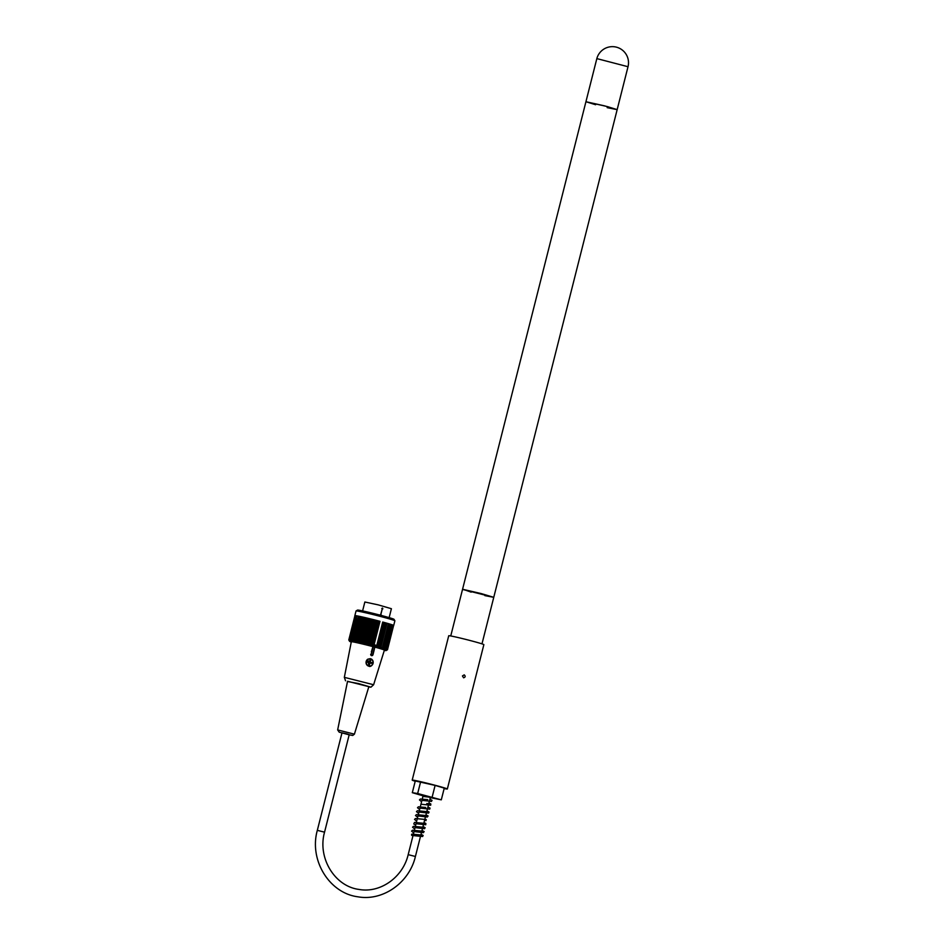 <?xml version="1.0" encoding="UTF-8"?>
<svg xmlns="http://www.w3.org/2000/svg" width="944" height="944" viewBox="0 0 944 944"><rect width="100%" height="100%" fill="white"/><g stroke="black" fill="none" stroke-linecap="round" stroke-linejoin="round"><path stroke-width="1.42" d="M484.85 595.605L493.759 597.328L481.11 593.552L463.598 589.493L471.186 592.148M317.326 830.342L341.999 732.804L346.932 733.925L349.221 734.633L324.547 832.171C317.302 857.836 334.683 886.381 359.039 889.437C380.172 893.354 402.911 877.413 408.186 854.65L415.407 856.479C409.354 882.711 382.875 901.39 357.859 896.8C329.078 893.095 308.959 859.878 317.326 830.342L324.547 832.171M380.609 615.476L382.485 608.066L380.609 615.476M382.875 608.797L381.777 608.514L382.485 608.066L380.491 615.252M389.14 617.636L391.406 608.715L378.249 604.88L364.856 602.001L362.602 610.91M356.053 610.957L357.528 610.084A18.821 0.673 14.2 0 1 382.426 615.759A18.821 0.673 14.2 0 1 394.002 619.311L394.875 620.774A20.036 0.708 -165.8 0 0 394.875 620.774A20.036 0.708 -165.8 0 0 382.556 616.998A20.036 0.708 -165.8 0 0 356.053 610.957A20.036 0.708 -165.8 0 0 356.041 610.98L354.85 615.653A20.036 0.708 14.2 0 1 379.995 621.317L374.072 644.728A20.036 0.708 -165.8 0 1 375.452 645.094A20.036 0.708 -165.8 0 1 376.786 645.448L382.709 622.037A20.036 0.708 14.2 0 1 393.695 625.483A20.036 0.708 14.2 0 1 393.613 625.53M374.072 644.728L373.848 645.519A75.721 34.114 103.2 0 0 374.06 646.203A74.895 66.812 -71.8 0 0 374.744 645.873A74.895 30.562 103.3 0 0 374.886 646.428A74.895 68.334 -71.2 0 0 375.594 646.097A74.895 27.305 103.4 0 0 375.712 646.64A75.721 70.458 -70.6 0 0 376.585 646.251L376.054 645.271L375.712 646.64M373.848 645.519A75.721 65.466 107.7 0 1 373.022 645.92A75.308 37.736 -77 0 1 372.797 645.295A75.308 63.047 107.3 0 1 372.066 645.672A75.308 41.088 -77.1 0 1 371.806 645.047A75.308 60.817 107 0 1 371.098 645.425A75.308 44.333 -77.3 0 1 370.803 644.787A75.308 58.41 106.7 0 1 370.119 645.165A75.308 47.46 -77.5 0 1 369.8 644.528A75.308 55.849 106.5 0 1 369.128 644.917A75.308 50.445 -77.6 0 1 368.785 644.268A75.308 53.124 106.2 0 1 368.148 644.669A75.308 53.301 -77.8 0 1 367.771 644.009A75.308 50.268 106 0 1 367.157 644.422A75.308 56.015 -78.1 0 1 366.768 643.761A75.308 47.259 105.8 0 1 366.178 644.174A75.308 58.563 -78.3 0 1 365.753 643.501A75.308 44.132 105.7 0 1 365.198 643.926A75.308 60.959 -78.6 0 1 364.75 643.253A75.308 40.887 105.5 0 1 364.231 643.69A75.308 63.189 -78.9 0 1 363.759 643.017A75.308 37.524 105.4 0 1 363.263 643.454A75.308 65.242 -79.3 0 1 362.779 642.781A75.308 34.055 105.2 0 1 362.319 643.23A75.308 67.107 -79.8 0 1 361.812 642.545A75.308 30.491 105.1 0 1 361.387 643.006A75.308 68.806 -80.4 0 1 360.868 642.321A75.308 26.857 105 0 1 360.478 642.793A75.308 70.304 -81.1 0 1 359.935 642.097A75.308 23.14 104.9 0 1 359.581 642.581A75.308 71.614 -82.1 0 1 359.027 641.885A75.308 19.352 104.7 0 1 358.708 642.38A75.308 72.723 -83.4 0 1 358.154 641.684A75.308 15.529 104.6 0 1 357.87 642.18A75.308 73.644 -85.4 0 1 357.292 641.483A75.308 11.647 104.5 0 1 357.044 642.003A75.308 74.352 -88.6 0 1 356.466 641.306A75.308 7.741 104.4 0 1 356.266 641.826A75.308 74.859 -94.8 0 1 355.676 641.129A75.308 3.811 104.3 0 1 355.51 641.66A75.308 75.166 -110.8 0 1 354.92 640.964L354.791 641.495A75.308 75.26 -168.5 0 1 354.201 640.799A75.308 4.059 104.1 0 0 354.106 641.354A75.308 75.154 137.6 0 1 353.516 640.657A75.308 7.989 104 0 0 353.457 641.212A75.308 74.836 122.6 0 1 352.879 640.528A75.308 11.894 103.9 0 0 352.855 641.094A75.308 74.316 116.7 0 1 352.277 640.41A75.308 15.765 103.8 0 0 352.289 640.976A75.308 73.585 113.6 0 1 351.711 640.292A75.308 19.6 103.6 0 0 351.77 640.882A75.308 72.664 111.7 0 1 351.203 640.197A75.308 23.376 103.5 0 0 351.286 640.799A75.308 71.532 110.4 0 1 350.731 640.115A75.308 27.081 103.4 0 0 350.861 640.716A75.308 70.21 109.5 0 1 350.318 640.044A75.308 30.727 103.3 0 0 350.472 640.657A75.308 68.7 108.8 0 1 349.941 639.985A75.308 34.279 103.2 0 0 350.141 640.61A75.308 67 108.2 0 1 349.622 639.938A75.308 37.736 103 0 0 349.846 640.563A75.308 65.112 107.7 0 1 349.351 639.914A75.308 41.088 102.9 0 0 349.61 640.539A75.308 63.047 107.3 0 1 349.138 639.89A75.308 44.333 102.7 0 0 349.422 640.539A75.308 60.817 107 0 1 348.973 639.89A75.308 47.46 102.5 0 0 349.292 640.539A75.308 58.41 106.7 0 1 348.855 639.902A75.308 50.445 102.4 0 0 349.209 640.551A75.308 55.849 106.5 0 1 348.796 639.926A75.308 53.301 102.2 0 0 349.174 640.587A75.308 53.124 106.2 0 1 348.796 639.961A75.308 56.015 101.9 0 0 348.914 640.162A75.308 56.015 101.9 0 0 349.186 640.622A75.308 50.268 106 0 1 349.079 640.421M384.314 650.392A18.821 0.673 -165.8 0 0 386.096 650.569A18.821 0.673 -165.8 0 0 368.03 645.283A18.821 0.673 -165.8 0 0 349.61 641.342A18.821 0.673 -165.8 0 0 351.262 642.026M387.087 649.979A75.308 50.445 -77.6 0 1 386.816 650.145A75.308 55.849 -73.5 0 0 387.193 649.92A75.308 55.849 -73.5 0 0 387.477 649.743A75.308 53.301 -77.8 0 1 386.851 650.109A75.308 53.124 -73.8 0 0 387.488 649.708A75.308 56.015 -78.1 0 1 386.828 650.074A75.308 50.268 -74 0 0 387.441 649.661A75.308 58.563 -78.3 0 1 386.757 650.015A75.308 47.259 -74.2 0 0 387.347 649.602A75.308 60.959 -78.6 0 1 386.639 649.944A75.308 44.132 -74.3 0 0 387.193 649.519A75.308 63.189 -78.9 0 1 386.462 649.873A75.308 40.887 -74.5 0 0 386.993 649.437A75.308 65.242 -79.3 0 1 386.238 649.779A75.308 37.524 -74.6 0 0 386.733 649.33A75.308 67.107 -79.8 0 1 385.966 649.673A75.308 34.055 -74.8 0 0 386.426 649.212A75.308 68.806 -80.4 0 1 385.648 649.555A75.308 30.491 -74.9 0 0 386.072 649.094A75.308 70.304 -81.1 0 1 385.27 649.425A75.308 26.857 -75 0 0 385.671 648.953A75.308 71.614 -82.1 0 1 384.857 649.283A75.308 23.14 -75.1 0 0 385.211 648.799A75.308 72.723 -83.4 0 1 384.397 649.13A75.308 19.352 -75.3 0 0 384.715 648.646A75.308 73.644 -85.4 0 1 383.878 648.976A75.308 15.529 -75.4 0 0 384.161 648.469A75.308 74.352 -88.6 0 1 383.335 648.799A75.308 11.647 -75.5 0 0 383.583 648.292A75.308 74.859 -94.8 0 1 382.733 648.622A75.308 7.741 -75.6 0 0 382.945 648.103A75.308 75.166 -110.8 0 1 382.096 648.434A75.308 3.811 -75.7 0 0 382.273 647.903A75.308 75.26 -168.5 0 1 381.423 648.233L381.565 647.702A75.308 75.154 137.6 0 1 380.715 648.032A75.308 4.059 -75.9 0 1 380.81 647.49A75.308 74.836 122.6 0 1 379.972 647.82A75.308 7.989 -76 0 1 380.031 647.265A75.308 74.316 116.7 0 1 379.193 647.596A75.308 11.894 -76.1 0 1 379.217 647.029A75.308 73.585 113.6 0 1 378.391 647.372A75.308 15.765 -76.2 0 1 378.367 646.793A75.308 72.664 111.7 0 1 377.553 647.147A75.308 19.6 -76.4 0 1 377.494 646.557A75.308 71.532 110.4 0 1 376.68 646.911A75.721 23.506 -76.5 0 1 376.585 646.251M382.273 647.903L388.409 623.642L386.957 623.217L383.642 622.297L377.494 646.557M383.819 622.367L377.553 647.147M384.515 622.533L378.367 646.793M384.656 622.603L378.391 647.372M385.353 622.769L379.217 647.029M385.459 622.828L379.193 647.596M386.167 623.005L380.031 647.265M386.238 623.04L379.972 647.82M386.957 623.217L380.81 647.49M386.981 623.252L380.715 648.032M384.715 648.646L390.851 624.385L389.081 623.866L382.945 648.103M389.719 624.031L383.583 648.292M390.309 624.208L384.161 648.469M390.84 624.409L385.211 648.799M386.072 649.094L392.208 624.834L385.671 648.953M392.208 624.857L386.426 649.212M392.562 624.987L386.733 649.33M392.869 625.093L386.993 649.437M393.117 625.199L387.193 649.519M387.441 649.661L393.577 625.4L387.347 649.602M387.477 649.743L393.624 625.447L387.488 649.708M372.797 645.295L378.933 621.034L378.332 620.904L372.066 645.672M371.806 645.047L377.942 620.774L377.364 620.645L371.098 645.425M370.803 644.787L376.385 620.397L370.119 645.165M369.8 644.528L375.405 620.149L369.128 644.917M368.785 644.268L374.414 619.889L368.148 644.669M367.771 644.009L373.435 619.642L367.157 644.422M366.768 643.761L372.443 619.394L366.178 644.174M365.753 643.501L371.464 619.158L365.198 643.926M364.75 643.253L370.496 618.922L364.231 643.69M363.759 643.017L369.541 618.686L363.263 643.454M362.779 642.781L368.585 618.45L362.319 643.23M361.812 642.545L367.653 618.226L361.387 643.006M360.868 642.321L366.744 618.013L360.478 642.793M359.935 642.097L365.847 617.801L359.581 642.581M359.027 641.885L364.974 617.6L358.708 642.38M358.154 641.684L364.136 617.411L357.87 642.18M357.292 641.483L363.322 617.223L357.044 642.003M356.466 641.306L362.531 617.046L356.266 641.826M355.676 641.129L361.776 616.88L355.51 641.66M354.92 640.964L361.056 616.692L361.776 616.88M354.201 640.799L360.337 616.538L359.652 616.397L353.516 640.657M352.879 640.528L359.015 616.267L359.652 616.42M352.277 640.41L358.413 616.149L359.003 616.29M351.711 640.292L358.401 616.172M351.203 640.197L356.879 615.854L350.731 640.115M350.318 640.044L356.867 615.877M349.941 639.985L356.443 615.807M349.622 639.938L356.077 615.759M349.351 639.914L355.499 615.653L349.138 639.89M348.973 639.89L355.274 615.665M348.855 639.902L354.932 615.665L348.796 639.961M373.199 646.687L372.939 646.616A17.063 0.602 -165.8 0 0 351.321 641.743L344.336 677.344L373.623 684.742L384.397 650.121A17.063 0.602 -165.8 0 0 374.839 647.124L373.199 646.687L371.263 654.298A0.802 0.755 98.9 0 0 371.794 655.266A0.802 0.755 98.9 0 0 372.727 654.676L374.65 647.077M383.642 622.297L382.709 622.037M389.081 623.842L388.409 623.665M361.056 616.727L360.337 616.538M362.531 617.046L361.823 616.869M363.322 617.223L362.614 617.034M364.136 617.411L363.44 617.223M364.974 617.6L364.29 617.423M365.847 617.801L365.175 617.624M366.744 618.013L366.071 617.836M367.653 618.226L367.004 618.06M368.585 618.45L367.948 618.285M369.541 618.686L368.915 618.509M370.496 618.922L369.895 618.757M379.995 621.317L378.933 621.034M379.287 621.152L373.022 645.92M382.957 622.131L376.68 646.911M375.594 646.097L376.054 645.271M374.048 644.717L375.818 645.2M375.24 645.059L374.886 646.428M374.98 644.964L374.744 645.873M374.402 644.835L374.06 646.203M368.785 686.902L370.921 687.197L373.623 684.742M370.921 687.197L358.354 683.527L347.498 681.521M368.856 686.666L347.545 681.273L337.657 729.924L354.413 734.161L368.856 686.666M372.939 646.616L371.311 652.021M372.951 654.747L374.839 647.124M372.644 660.316L370.308 658.664L367.83 659.16L368.88 666.181M372.727 654.676L372.939 654.758A1.204 1.133 -81.1 0 1 371.665 655.655L370.721 654.168M370.284 658.664A3.823 3.575 -81.1 0 1 372.55 664.552A3.823 3.575 -81.1 0 1 366.071 663.007A3.823 3.575 -81.1 0 1 367.83 659.16M368.939 663.844L369.069 665.603M368.396 662.511A1.003 0.944 -81.1 0 1 368.597 661.768L366.874 661.272L368.066 661.626L367.877 662.369M370.107 659.242L369.682 660.918M370.603 663.101L370.791 662.358L372.502 662.794L372.302 663.561M366.874 661.272L366.685 662.051L368.75 662.605A1.003 0.944 -81.1 0 0 369.092 663.243L368.538 665.461L369.257 665.662L369.824 663.431A1.003 0.944 -81.1 0 0 370.426 663.054L370.06 662.995A1.003 0.944 -81.1 0 0 370.26 662.216L370.614 662.275A1.003 0.944 -81.1 0 0 370.272 661.65L369.918 661.591A1.003 0.944 -81.1 0 0 369.576 661.414A1.003 0.944 -81.1 0 1 369.139 663.372A1.003 0.944 -81.1 0 1 369.069 663.361M369.824 663.431L369.47 663.372A1.003 0.944 -81.1 0 1 369.175 663.384M368.951 661.827A1.003 0.944 -81.1 0 1 369.552 661.449L370.65 659.384M370.272 661.65L370.839 659.419M370.614 662.275L372.502 662.794M372.691 662.83L372.491 663.608L370.426 663.054M412.28 834.107A0.708 0.614 -79.3 0 1 412.103 835.487A0.708 0.614 -79.3 0 1 412.127 834.083A0.708 0.614 -79.3 0 1 412.28 834.107M462.442 675.939L464.2 674.854C465.663 676.187 465.463 677.167 463.587 677.804L462.442 675.939M423.148 795.521L430.37 797.35M412.316 792.677L415.277 780.971L435.113 785.396L444.258 788.134L441.296 799.839L417.661 793.515L412.316 792.677L423.065 795.827M435.113 785.396L432.151 797.09M430.299 797.609L441.296 799.839M420.623 781.809L417.661 793.515M444.14 788.57A18.125 0.649 -165.8 0 0 447.338 788.995L483.859 644.646A18.125 0.649 -165.8 0 0 472.708 641.2A18.125 0.649 -165.8 0 0 448.73 635.749L412.198 780.11A18.125 0.649 -165.8 0 0 415.207 781.254M447.338 788.995A18.125 0.649 -165.8 0 0 436.187 785.561A18.125 0.649 -165.8 0 0 412.198 780.11M595.64 104.737L585.929 101.728L607.252 106.566L617.164 109.634L607.193 107.651M462.525 589.422L585.929 101.728L604.514 105.846L617.164 109.634L493.759 597.328L462.525 589.422L450.748 635.961M380.196 614.756L381.293 615.04M374.166 650.027L372.974 654.758L371.617 655.655A1.204 1.133 -81.1 0 1 370.768 654.168L371.263 654.298M368.797 665.957A3.623 3.387 98.9 0 0 372.963 661.437A3.623 3.387 98.9 0 0 367.299 659.927A3.623 3.387 98.9 0 0 368.797 665.957M354.413 734.161L352.761 735.459L349.174 734.821L339.203 732.166L337.657 729.924M597.871 58.87L628.02 66.717A16.107 16.107 0 0 0 616.574 47.2A16.107 16.107 0 0 0 596.785 58.811L597.871 58.87M493.759 597.328L481.983 643.867M423.242 795.167L408.186 854.65M430.464 796.996L415.407 856.479M394.887 620.81L393.695 625.483M386.096 650.569L387.193 649.909M349.61 641.342L348.914 640.162M345.551 680.777L344.336 677.344M368.974 666.204L369.021 666.204C370.579 667.703 376.691 662.369 370.201 658.652M412.103 835.487L422.617 836.514L423.136 835.452L421.024 834.284M412.127 834.083L422.287 835.157L422.003 836.231L420.682 835.652M414.038 831.534L423.325 832.655L424.151 831.593L422.015 830.378M413.684 832.915L411.572 831.109L412.54 830.224L423.278 831.251L422.995 832.337L421.661 831.747M414.676 829.009L412.552 827.215L413.46 826.342L424.257 827.357L423.986 828.431L422.652 827.853M416.009 823.723L425.756 824.737L425.85 823.439L423.986 822.578M415.655 825.115L413.755 823.947L414.522 822.425L425.248 823.451L424.965 824.537L423.644 823.947M416.646 821.209L414.534 819.404L415.443 818.531L426.24 819.545L425.956 820.631L424.623 820.041M417.637 817.303L415.502 815.51L416.41 814.637L427.219 815.651L426.948 816.725L425.614 816.147M417.98 815.923L427.278 817.044L428.092 815.982L425.956 814.778M418.617 813.409L416.493 811.651L417.378 810.743L428.21 811.746L427.927 812.831L426.605 812.241M419.608 809.504L417.484 807.71L418.404 806.837L425.756 807.462M419.962 808.123L429.721 809.126L430.051 808.135L427.939 806.967M420.941 804.217L430.7 805.232L430.806 803.946L428.918 803.073M426.759 803.556L430.193 803.946L429.909 805.031L428.576 804.441M421.579 801.704L419.455 799.91L420.375 799.025L427.738 799.651M422.924 796.417L432.269 797.538M422.995 826.484L425.13 827.687L424.588 828.714L415.018 827.628M426.948 810.872L429.083 812.076L428.541 813.103L418.971 812.029M429.909 799.167L432.033 800.37L431.491 801.409L421.933 800.323M617.164 109.634L628.02 66.717M585.929 101.728L596.785 58.811"/></g></svg>
